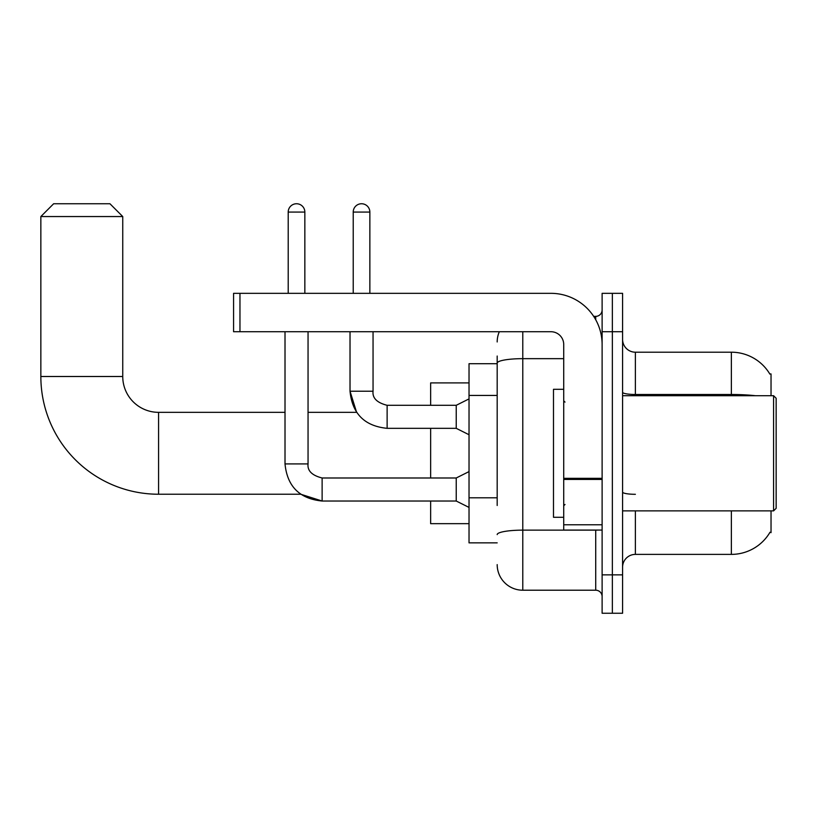 <?xml version="1.0" encoding="UTF-8"?>
<svg xmlns="http://www.w3.org/2000/svg" width="817" height="817" viewBox="0 0 817 817"><rect width="100%" height="100%" fill="white"/><g stroke="black" fill="none" stroke-linecap="round" stroke-linejoin="round"><path stroke-width="1.23" d="M771.034 395.704L771.034 373.951L769.777 373.951M771.034 510.87L771.034 532.633L770.002 532.245A44.792 44.792 0 0 1 731.358 554.386A44.792 44.792 0 0 0 769.777 532.633M497.185 387.758L497.185 356.038L497.185 363.708L469.029 363.708L469.029 542.866L497.185 542.866M635.381 510.87L635.381 554.386A12.796 12.796 0 0 0 622.585 567.182A12.796 12.796 0 0 1 635.381 554.386L731.358 554.386L731.358 510.87M612.352 574.862L612.352 613.25L622.585 613.25L622.585 574.862L612.352 574.862L612.352 613.25L602.119 613.25L602.119 574.862L612.352 574.862L612.352 331.722L612.352 574.862M602.119 574.862L602.119 293.334L612.352 293.334L612.352 331.722L612.352 293.334L622.585 293.334L622.585 574.862M755.357 395.704A44.792 7.782 180 0 0 731.358 394.488L731.358 352.198A44.792 44.792 0 0 1 769.869 374.104A44.792 44.792 0 0 0 731.358 352.198L635.381 352.198A12.796 12.796 0 0 1 622.585 339.402A12.796 12.796 0 0 0 635.381 352.198L635.381 395.704M497.185 505.488L497.185 356.038M522.778 331.722L522.778 590.211L595.716 590.211L595.716 530.07M593.673 316.363L595.716 316.363A6.403 6.403 0 0 0 602.119 309.97M602.119 596.614A6.403 6.403 0 0 0 595.716 590.211M497.185 341.955A25.593 25.593 0 0 1 499.32 331.722M522.778 590.211A25.593 25.593 0 0 1 497.185 564.618M469.029 471.593L456.233 477.986L456.233 501.025L322.123 501.025L300.738 494.234L158.58 494.234A117.73 117.73 0 0 1 40.85 376.504L40.85 216.546L53.646 203.75L109.948 203.75L122.744 216.546L40.85 216.546M158.58 494.234L158.58 412.34A35.836 35.836 0 0 1 122.744 376.504L122.744 216.546M430.641 428.333L430.641 477.986M430.641 501.025L430.641 523.666L469.029 523.666M469.029 382.907L430.641 382.907L430.641 405.303M288.207 293.334L288.207 212.073A8.313 8.313 0 0 1 296.53 203.75A8.313 8.313 0 0 1 304.843 212.073L304.843 293.334M285.01 331.722L285.01 463.913L308.05 463.913L308.05 331.722M353.22 293.334L353.22 212.073A8.313 8.313 0 0 1 361.533 203.75A8.313 8.313 0 0 1 369.856 212.073L369.856 293.334M469.029 434.736L456.233 428.333L456.233 405.303L469.029 398.9M350.023 331.722L350.023 391.22L373.052 391.22L373.052 331.722M602.119 530.07L563.72 530.07L563.72 478.323L602.119 478.323L602.119 344.519A51.185 51.185 0 0 0 550.924 293.334L239.963 293.334L239.963 331.722L550.924 331.722A12.796 12.796 0 0 1 563.72 344.519L563.72 478.323M239.963 331.722L233.57 331.722L233.57 293.334L239.963 293.334M773.587 395.704L776.15 398.267L776.15 508.317L773.587 510.87L773.587 395.704L622.585 395.704M563.72 389.3L553.487 389.3L553.487 517.273L563.72 517.273M497.185 395.438L469.029 395.438M497.185 497.808L469.029 497.808M731.358 395.704L731.358 394.488L635.381 394.488A12.796 2.226 -0 0 1 622.585 392.272M622.585 331.722L602.119 331.722M635.381 494.305A12.796 2.226 0 0 1 622.585 492.089M597.942 530.07A6.403 1.113 0 0 1 595.716 530.141L522.778 530.141A25.593 4.442 180 0 0 497.185 534.584M497.185 363.105A25.593 4.442 180 0 1 522.778 358.663L563.72 358.663M595.716 319.733L595.716 316.363M40.85 376.504L122.744 376.504M285.01 463.913C287.237 486.421 299.604 498.799 322.123 501.025L322.123 477.986C311.961 475.433 307.274 470.735 308.05 463.913M288.207 212.073L304.843 212.073M456.233 428.333L387.125 428.333L387.125 405.303C376.974 402.74 372.276 398.053 373.052 391.22C372.276 398.053 376.974 402.74 387.125 405.303L456.233 405.303M353.22 212.073L369.856 212.073M602.119 479.436L563.72 479.436M563.72 524.78L602.119 524.78M387.125 428.333C364.617 426.106 352.239 413.739 350.023 391.22L356.61 412.34L308.05 412.34M285.01 412.34L158.58 412.34M456.233 501.025L469.029 507.418M456.233 477.986L322.123 477.986M622.585 510.87L773.587 510.87M565.007 402.097L563.72 400.82M565.007 504.477L563.72 505.754"/></g></svg>
